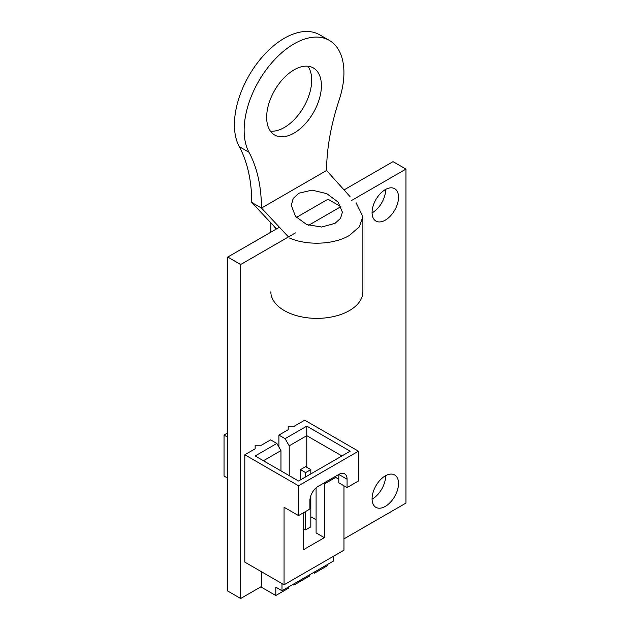 <?xml version="1.0" encoding="UTF-8"?>
<svg xmlns="http://www.w3.org/2000/svg" width="630" height="630" viewBox="0 0 630 630"><rect width="100%" height="100%" fill="white"/><g stroke="black" fill="none" stroke-linecap="round" stroke-linejoin="round"><path stroke-width="0.94" d="M372.078 499.133A18.695 10.797 120 0 0 372.385 498.96A18.695 10.797 120 0 0 385.599 475.705M385.292 506.418A18.695 10.797 -60 0 1 375.945 507.347A18.695 10.797 -60 0 1 373.078 492.361A18.695 10.797 -60 0 1 385.292 475.878A18.695 10.797 -60 0 1 394.648 474.957A18.695 10.797 -60 0 1 397.514 489.943A18.695 10.797 -60 0 1 385.292 506.418M372.078 212.861A18.695 10.797 120 0 0 372.385 212.688A18.695 10.797 120 0 0 385.599 189.441M385.292 220.146A18.695 10.797 -60 0 1 375.945 221.075A18.695 10.797 -60 0 1 373.078 206.089A18.695 10.797 -60 0 1 385.292 189.614A18.695 10.797 -60 0 1 394.648 188.685A18.695 10.797 -60 0 1 397.514 203.671A18.695 10.797 -60 0 1 385.292 220.146M296.384 217.445L327.962 199.214L340.877 206.664L308.621 225.288M295.423 232.911L240.676 264.513L240.676 598.5L261.34 586.569M343.972 538.863L405.956 503.079L405.956 169.092L351.209 200.702M227.761 478.209L224.044 476.059L224.044 435.031L227.761 432.881M405.956 169.092L393.041 161.642L344.035 189.929M240.676 598.5L227.761 591.042L227.761 257.064L279.413 227.241M240.676 264.513L227.761 257.064M224.044 435.031L227.761 437.173M305.652 511.481L305.652 529.854L310.818 526.869L310.818 495.755M310.818 473.91L310.818 469.618L305.652 466.633L300.486 469.618L300.486 479.879M305.652 476.894L305.652 472.602L310.818 469.618M305.652 472.602L300.486 469.618M293.879 583.892L293.879 585.081L309.369 576.135L309.369 574.946M292.84 584.483L293.879 585.081M313.504 572.56L314.535 573.15L314.535 571.961M261.34 571.662L261.34 587.168L275.798 595.515L288.713 588.066L288.713 586.869M244.81 454.765L298.525 485.777L298.525 515.6L284.059 507.252L284.059 584.782L244.81 562.117L244.81 454.765L255.142 448.804L255.142 445.229L261.34 445.229L270.632 439.858L276.83 443.433L280.964 450.592L280.964 470.87M305.652 529.854L303.691 528.72M303.691 512.615L303.691 549.596L324.348 537.666L316.087 532.893L316.087 487.872M314.535 573.15L327.45 565.701L327.45 564.504M275.798 595.515L275.798 587.168L281.996 590.743L333.648 560.928L333.648 556.156M289.225 475.642L289.225 445.82L285.099 438.669L306.786 426.14L350.17 451.19L298.525 481.013L255.142 455.962L276.83 443.433M278.901 447.016L278.901 435.086L285.099 438.669M278.901 435.086L288.193 429.723L288.193 426.14L294.391 426.14L304.723 420.178L358.439 451.19L358.439 481.013L347.075 487.573L338.814 482.8L338.814 474.453A11.686 6.749 120 0 0 338.814 474.445A11.686 6.749 -60 0 1 344.657 473.87A11.686 6.749 -60 0 1 347.075 479.217L347.075 487.573M306.786 467.295L306.786 435.684L289.225 445.82M341.909 455.962L306.786 435.684L306.786 426.14M316.087 519.774L310.818 516.734M338.814 479.217L334.68 476.831M280.964 450.592L263.403 460.735M298.525 515.6L309.889 509.04L309.889 500.692A11.686 6.749 -60 0 1 318.15 486.376L338.814 474.445M324.348 537.666L324.348 483.99L335.711 477.43M323.316 483.391L324.348 483.99M281.996 590.743L281.996 583.593M298.525 485.777L358.439 451.19M284.059 584.782L343.972 550.195L343.972 485.777M270.435 131.142A38.713 22.349 120 0 0 284.319 127.496A38.713 22.349 120 0 0 308.086 97.855A38.713 22.349 120 0 0 307.912 66.237M294.029 69.883A38.713 22.349 -60 0 1 313.386 67.969A38.713 22.349 -60 0 1 319.323 98.989A38.713 22.349 -60 0 1 294.029 133.103A38.713 22.349 -60 0 1 274.672 135.017A38.713 22.349 -60 0 1 268.742 103.997A38.713 22.349 -60 0 1 294.029 69.883M270.845 291.8A46.014 26.57 0 0 0 299.25 316.347A46.014 26.57 0 0 0 349.398 310.59A46.014 26.57 0 0 0 362.88 291.8L362.88 216.657L356.147 202.821M289.477 238.014C307.101 245.826 333.971 244.668 349.398 235.447L359.376 226.816L362.88 216.657M276.2 229.1L273.696 225.863M298.785 193.245L312.07 190.126L326.757 193.662L338.082 202.057L342.421 212.2L340.483 218.413L334.94 223.382L321.631 227.028L306.755 224.595L295.486 216.373L291.296 205.317L293.218 198.474L298.785 193.245M350.004 196.568L326.568 170.494A182.605 105.43 -60 0 1 339.09 100.225A70.56 40.737 120 0 0 329.309 40.383A70.56 40.737 120 0 0 265.254 71.04A70.56 40.737 120 0 0 248.976 152.255A182.605 105.43 -60 0 1 261.489 208.065L251.78 202.466L276.538 228.903M326.568 170.494L261.489 208.065L288.469 236.927M329.309 40.383L319.599 34.776A70.56 40.737 120 0 0 255.544 65.433A70.56 40.737 120 0 0 239.266 146.648L248.976 152.255M251.78 202.466A182.605 105.43 120 0 0 239.266 146.648M338.814 474.453L347.075 479.217M270.845 232.194L270.845 222.815"/></g></svg>
